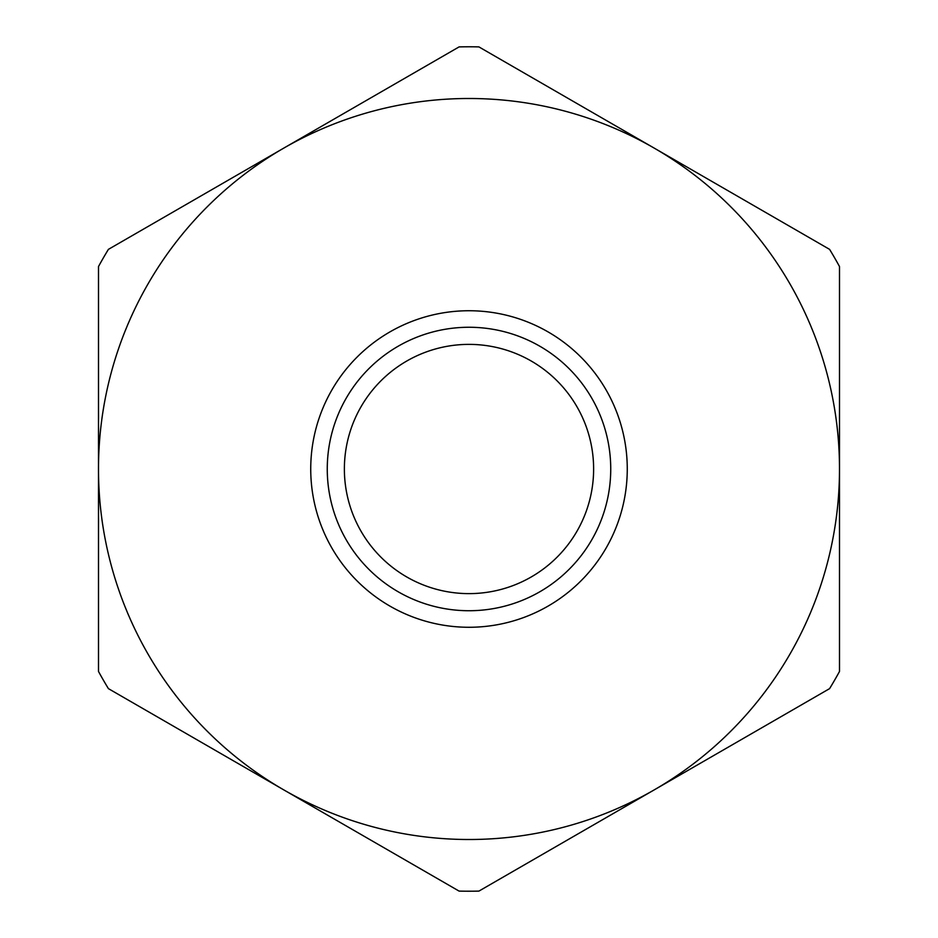 <?xml version="1.0" encoding="UTF-8"?>
<svg xmlns="http://www.w3.org/2000/svg" width="938" height="938" viewBox="0 0 938 938"><rect width="100%" height="100%" fill="white"/><g stroke="black" fill="none" stroke-linecap="round" stroke-linejoin="round"><path stroke-width="1.41" d="M839.498 671.467A422.217 422.217 0 0 1 829.591 688.633L478.908 891.1A422.217 422.217 0 0 1 459.092 891.1L108.409 688.633A422.217 422.217 0 0 1 98.502 671.467L98.502 266.533A422.217 422.217 0 0 1 108.409 249.367L459.092 46.9A422.217 422.217 0 0 1 478.908 46.9L829.591 249.367A422.217 422.217 0 0 1 839.498 266.533L839.498 671.467M283.745 789.866A370.498 370.498 0 0 0 839.498 469A370.498 370.498 0 0 0 283.745 148.134A370.498 370.498 0 0 0 283.745 789.866M469 593.625A124.625 124.625 0 0 0 576.929 406.693A124.625 124.625 0 0 0 361.071 406.693A124.625 124.625 0 0 0 469 593.625M469 610.732A141.732 141.732 0 0 1 346.251 398.134A141.732 141.732 0 0 1 591.749 398.134A141.732 141.732 0 0 1 469 610.732M469 627.276A158.276 158.276 0 0 0 606.065 389.868A158.276 158.276 0 0 0 331.935 389.868A158.276 158.276 0 0 0 469 627.276"/></g></svg>
